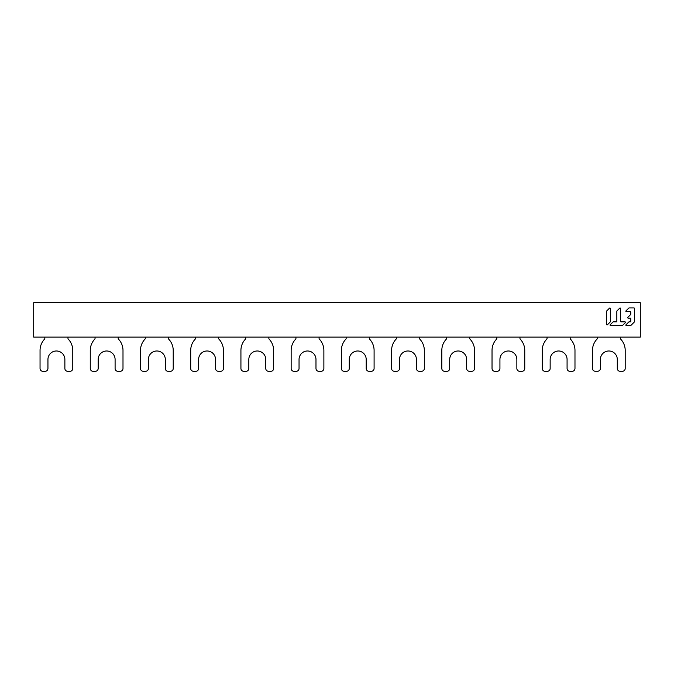 <?xml version="1.0" encoding="UTF-8"?>
<svg xmlns="http://www.w3.org/2000/svg" width="674" height="674" viewBox="0 0 674 674"><rect width="100%" height="100%" fill="white"/><g stroke="black" fill="none" stroke-linecap="round" stroke-linejoin="round"><path stroke-width="1.01" d="M606.617 324.455A0.463 0.463 0 0 0 607.409 324.784A0.463 0.463 0 0 1 606.617 324.455L606.617 311.228A0.463 0.463 0 0 1 606.752 310.899A0.463 0.463 0 0 0 606.617 311.228M610.332 308.448A0.463 0.463 0 0 0 609.54 308.119A0.463 0.463 0 0 1 610.332 308.448L610.332 321.675A0.463 0.463 0 0 1 610.197 322.003A0.463 0.463 0 0 0 610.332 321.675M616.836 311.228A0.463 0.463 0 0 1 616.971 310.899A0.463 0.463 0 0 0 616.836 311.228L616.836 321.397L616.836 311.228M625 321.86L621.015 321.86L625 321.86A0.463 0.463 0 0 1 625.329 322.652A0.463 0.463 0 0 0 625 321.86M610.526 325.576A0.463 0.463 0 0 1 610.197 324.784A0.463 0.463 0 0 0 610.526 325.576L622.212 325.576A0.463 0.463 0 0 0 622.54 325.441L625.329 322.652M630.763 312.113L630.763 314.244L630.763 312.113A0.463 0.463 0 0 0 630.3 311.649L626.314 311.649L630.3 311.649M629.103 307.934A0.463 0.463 0 0 0 628.775 308.069A0.463 0.463 0 0 1 629.103 307.934L634.015 307.934A0.463 0.463 0 0 1 634.478 308.397L634.478 321.675A0.463 0.463 0 0 1 634.344 322.003A0.463 0.463 0 0 0 634.478 321.675M630.569 325.576A0.463 0.463 0 0 0 630.898 325.441A0.463 0.463 0 0 1 630.569 325.576L626.314 325.576A0.463 0.463 0 0 1 625.986 324.784L628.775 322.003A0.463 0.463 0 0 1 629.103 321.86L630.3 321.86A0.463 0.463 0 0 0 630.763 321.397L630.763 318.617L630.763 321.397M628.168 318.145L630.3 318.145L628.168 318.145A0.463 0.463 0 0 1 627.839 317.353L630.628 314.573L627.839 317.353A0.463 0.463 0 0 0 628.168 318.145M195.46 337.118A8.467 8.467 0 0 1 195.502 337.969L195.502 338.281A1.407 1.407 0 0 1 195.123 339.241A16.361 16.361 0 0 0 190.708 350.421L190.708 368.476A2.822 2.822 0 0 0 193.531 371.298L195.789 371.298A2.822 2.822 0 0 0 198.611 368.476L198.611 359.453A8.467 8.467 0 0 1 207.07 350.986A8.467 8.467 0 0 1 215.537 359.453L215.537 368.476A2.822 2.822 0 0 0 218.359 371.298L220.617 371.298A2.822 2.822 0 0 0 223.439 368.476L223.439 350.421A16.361 16.361 0 0 0 219.016 339.241A1.407 1.407 0 0 1 218.637 338.281L218.637 337.969A8.467 8.467 0 0 1 218.679 337.118M597.231 337.118A8.467 8.467 0 0 1 597.274 337.969L597.274 338.281A1.407 1.407 0 0 1 596.886 339.241A16.361 16.361 0 0 0 592.471 350.421L592.471 368.476A2.822 2.822 0 0 0 595.294 371.256L597.552 371.256A2.822 2.822 0 0 0 600.374 368.476L600.374 359.453A8.467 8.467 0 0 1 608.841 350.986A8.467 8.467 0 0 1 617.3 359.453L617.3 368.476A2.822 2.822 0 0 0 620.602 371.256L621.9 371.256A2.822 2.822 0 0 0 625.202 368.476L625.202 350.421A16.361 16.361 0 0 0 620.788 339.241A1.407 1.407 0 0 1 620.409 338.281L620.409 337.969A8.467 8.467 0 0 1 620.451 337.118M547.01 337.118A8.467 8.467 0 0 1 547.052 337.969L547.052 338.281A1.407 1.407 0 0 1 546.665 339.241A16.361 16.361 0 0 0 542.25 350.421L542.25 368.476A2.822 2.822 0 0 0 545.072 371.298L547.33 371.298A2.822 2.822 0 0 0 550.153 368.476L550.153 359.453A8.467 8.467 0 0 1 558.62 350.986A8.467 8.467 0 0 1 567.078 359.453L567.078 368.476A2.822 2.822 0 0 0 569.901 371.298L572.159 371.298A2.822 2.822 0 0 0 574.981 368.476L574.981 350.421A16.361 16.361 0 0 0 570.566 339.241A1.407 1.407 0 0 1 570.187 338.281L570.187 337.969A8.467 8.467 0 0 1 570.229 337.118M496.789 337.118A8.467 8.467 0 0 1 496.831 337.969L496.831 338.281A1.407 1.407 0 0 1 496.452 339.241A16.361 16.361 0 0 0 492.028 350.421L492.028 368.476A2.822 2.822 0 0 0 494.851 371.298L497.109 371.298A2.822 2.822 0 0 0 499.931 368.476L499.931 359.453A8.467 8.467 0 0 1 508.398 350.986A8.467 8.467 0 0 1 516.857 359.453L516.857 368.476A2.822 2.822 0 0 0 519.679 371.298L521.937 371.298A2.822 2.822 0 0 0 524.76 368.476L524.76 350.421A16.361 16.361 0 0 0 520.345 339.241A1.407 1.407 0 0 1 519.966 338.281L519.966 337.969A8.467 8.467 0 0 1 520.008 337.118M446.567 337.118A8.467 8.467 0 0 1 446.609 337.969L446.609 338.281A1.407 1.407 0 0 1 446.23 339.241A16.361 16.361 0 0 0 441.815 350.421L441.815 368.476A2.822 2.822 0 0 0 444.629 371.298L446.887 371.298A2.822 2.822 0 0 0 449.71 368.476L449.71 359.453A8.467 8.467 0 0 1 458.177 350.986A8.467 8.467 0 0 1 466.635 359.453L466.635 368.476A2.822 2.822 0 0 0 469.458 371.298L471.716 371.298A2.822 2.822 0 0 0 474.538 368.476L474.538 350.421A16.361 16.361 0 0 0 470.123 339.241A1.407 1.407 0 0 1 469.744 338.281L469.744 337.969A8.467 8.467 0 0 1 469.786 337.118M396.346 337.118A8.467 8.467 0 0 1 396.388 337.969L396.388 338.281A1.407 1.407 0 0 1 396.009 339.241A16.361 16.361 0 0 0 391.594 350.421L391.594 368.476A2.822 2.822 0 0 0 394.408 371.298L396.666 371.298A2.822 2.822 0 0 0 399.488 368.476L399.488 359.453A8.467 8.467 0 0 1 407.955 350.986A8.467 8.467 0 0 1 416.422 359.453L416.422 368.476A2.822 2.822 0 0 0 419.236 371.298L421.494 371.298A2.822 2.822 0 0 0 424.317 368.476L424.317 350.421A16.361 16.361 0 0 0 419.902 339.241A1.407 1.407 0 0 1 419.523 338.281L419.523 337.969A8.467 8.467 0 0 1 419.565 337.118M346.124 337.118A8.467 8.467 0 0 1 346.166 337.969L346.166 338.281A1.407 1.407 0 0 1 345.787 339.241A16.361 16.361 0 0 0 341.373 350.421L341.373 368.476A2.822 2.822 0 0 0 344.195 371.298L346.444 371.298A2.822 2.822 0 0 0 349.267 368.476L349.267 359.453A8.467 8.467 0 0 1 357.734 350.986A8.467 8.467 0 0 1 366.201 359.453L366.201 368.476A2.822 2.822 0 0 0 369.023 371.298L371.273 371.298A2.822 2.822 0 0 0 374.095 368.476L374.095 350.421A16.361 16.361 0 0 0 369.681 339.241A1.407 1.407 0 0 1 369.301 338.281L369.301 337.969A8.467 8.467 0 0 1 369.344 337.118M295.903 337.118A8.467 8.467 0 0 1 295.945 337.969L295.945 338.281A1.407 1.407 0 0 1 295.566 339.241A16.361 16.361 0 0 0 291.151 350.421L291.151 368.476A2.822 2.822 0 0 0 293.974 371.298L296.231 371.298A2.822 2.822 0 0 0 299.045 368.476L299.045 359.453A8.467 8.467 0 0 1 307.512 350.986A8.467 8.467 0 0 1 315.98 359.453L315.98 368.476A2.822 2.822 0 0 0 318.802 371.298L321.051 371.298A2.822 2.822 0 0 0 323.874 368.476L323.874 350.421A16.361 16.361 0 0 0 319.459 339.241A1.407 1.407 0 0 1 319.08 338.281L319.08 337.969A8.467 8.467 0 0 1 319.122 337.118M245.681 337.118A8.467 8.467 0 0 1 245.724 337.969L245.724 338.281A1.407 1.407 0 0 1 245.344 339.241A16.361 16.361 0 0 0 240.93 350.421L240.93 368.476A2.822 2.822 0 0 0 243.752 371.298L246.01 371.298A2.822 2.822 0 0 0 248.824 368.476L248.824 359.453A8.467 8.467 0 0 1 257.291 350.986A8.467 8.467 0 0 1 265.758 359.453L265.758 368.476A2.822 2.822 0 0 0 268.581 371.298L270.838 371.298A2.822 2.822 0 0 0 273.652 368.476L273.652 350.421A16.361 16.361 0 0 0 269.238 339.241A1.407 1.407 0 0 1 268.859 338.281L268.859 337.969A8.467 8.467 0 0 1 268.901 337.118M145.239 337.118A8.467 8.467 0 0 1 145.281 337.969L145.281 338.281A1.407 1.407 0 0 1 144.902 339.241A16.361 16.361 0 0 0 140.487 350.421L140.487 368.476A2.822 2.822 0 0 0 143.309 371.298L145.567 371.298A2.822 2.822 0 0 0 148.39 368.476L148.39 359.453A8.467 8.467 0 0 1 156.848 350.986A8.467 8.467 0 0 1 165.315 359.453L165.315 368.476A2.822 2.822 0 0 0 168.138 371.298L170.396 371.298A2.822 2.822 0 0 0 173.218 368.476L173.218 350.421A16.361 16.361 0 0 0 168.795 339.241A1.407 1.407 0 0 1 168.416 338.281L168.416 337.969A8.467 8.467 0 0 1 168.458 337.118M95.017 337.118A8.467 8.467 0 0 1 95.059 337.969L95.059 338.281A1.407 1.407 0 0 1 94.68 339.241A16.361 16.361 0 0 0 90.265 350.421L90.265 368.476A2.822 2.822 0 0 0 93.088 371.298L95.346 371.298A2.822 2.822 0 0 0 98.168 368.476L98.168 359.453A8.467 8.467 0 0 1 106.627 350.986A8.467 8.467 0 0 1 115.094 359.453L115.094 368.476A2.822 2.822 0 0 0 117.916 371.298L120.174 371.298A2.822 2.822 0 0 0 122.997 368.476L122.997 350.421A16.361 16.361 0 0 0 118.582 339.241A1.407 1.407 0 0 1 118.194 338.281L118.194 337.969A8.467 8.467 0 0 1 118.236 337.118M44.796 337.118A8.467 8.467 0 0 1 44.838 337.969L44.838 338.281A1.407 1.407 0 0 1 44.459 339.241A16.361 16.361 0 0 0 40.044 350.421L40.044 368.476A2.822 2.822 0 0 0 42.866 371.298L45.124 371.298A2.822 2.822 0 0 0 47.947 368.476L47.947 359.453A8.467 8.467 0 0 1 56.405 350.986A8.467 8.467 0 0 1 64.873 359.453L64.873 368.476A2.822 2.822 0 0 0 67.695 371.298L69.953 371.298A2.822 2.822 0 0 0 72.775 368.476L72.775 350.421A16.361 16.361 0 0 0 68.36 339.241A1.407 1.407 0 0 1 67.973 338.281L67.973 337.969A8.467 8.467 0 0 1 68.015 337.118M33.7 337.118L33.7 302.702L640.3 302.702L640.3 337.118L33.7 337.118M607.409 324.784L610.197 322.003M609.54 308.119L606.752 310.899M621.015 321.86A0.463 0.463 0 0 1 620.552 321.397L620.552 308.448A0.463 0.463 0 0 0 619.751 308.119L616.971 310.899M616.836 321.397A0.463 0.463 0 0 1 616.365 321.86L613.306 321.86A0.463 0.463 0 0 0 612.978 322.003L610.197 324.784M630.898 325.441L634.344 322.003M628.775 308.069L625.986 310.857A0.463 0.463 0 0 0 626.314 311.649M630.3 318.145A0.463 0.463 0 0 1 630.763 318.617"/></g></svg>
